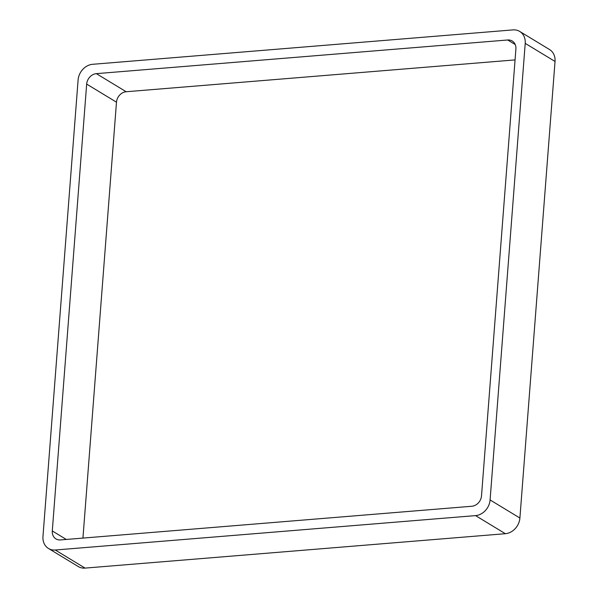 <?xml version="1.0" encoding="UTF-8"?>
<svg xmlns="http://www.w3.org/2000/svg" width="598" height="598" viewBox="0 0 598 598"><rect width="100%" height="100%" fill="white"/><g stroke="black" fill="none" stroke-linecap="round" stroke-linejoin="round"><path stroke-width="0.9" d="M519.901 518.032A15.242 12.737 -58.8 0 1 505.362 533.7L475.552 515.611L55.263 550.01A15.242 12.737 -58.8 0 1 48.475 548.471A15.242 12.737 -58.8 0 1 42.966 536.541L78.099 79.968A15.242 12.737 -58.8 0 1 92.638 64.3L512.927 29.9A15.242 12.737 -58.8 0 1 519.714 31.44L549.525 49.529A15.242 12.737 -58.8 0 1 555.034 61.459L519.901 518.032L490.091 499.943L525.216 43.37A15.242 12.737 -58.8 0 0 519.714 31.44M475.552 515.611A15.242 12.737 -58.8 0 0 490.091 499.943M505.362 533.7L85.073 568.1L55.263 550.01M48.475 548.471L78.286 566.56A15.242 12.737 -58.8 0 0 85.073 568.1M52.288 530.949L86.665 84.094A10.166 8.492 -58.8 0 1 96.36 73.651L507.709 39.984A10.166 8.492 -58.8 0 1 512.232 41.008A10.166 8.492 -58.8 0 1 515.902 48.961L481.517 495.817A10.166 8.492 -58.8 0 1 471.829 506.259L60.48 539.927A10.166 8.492 -58.8 0 1 55.958 538.903A10.166 8.492 -58.8 0 1 52.288 530.949L66.303 539.456M82.943 538.095L116.483 102.183L86.665 84.094M515.057 59.905L126.171 91.741A10.166 8.492 -58.8 0 0 116.483 102.183M555.034 61.459L525.216 43.37M126.171 91.741L96.36 73.651M515.229 44.544L507.709 39.984"/></g></svg>
